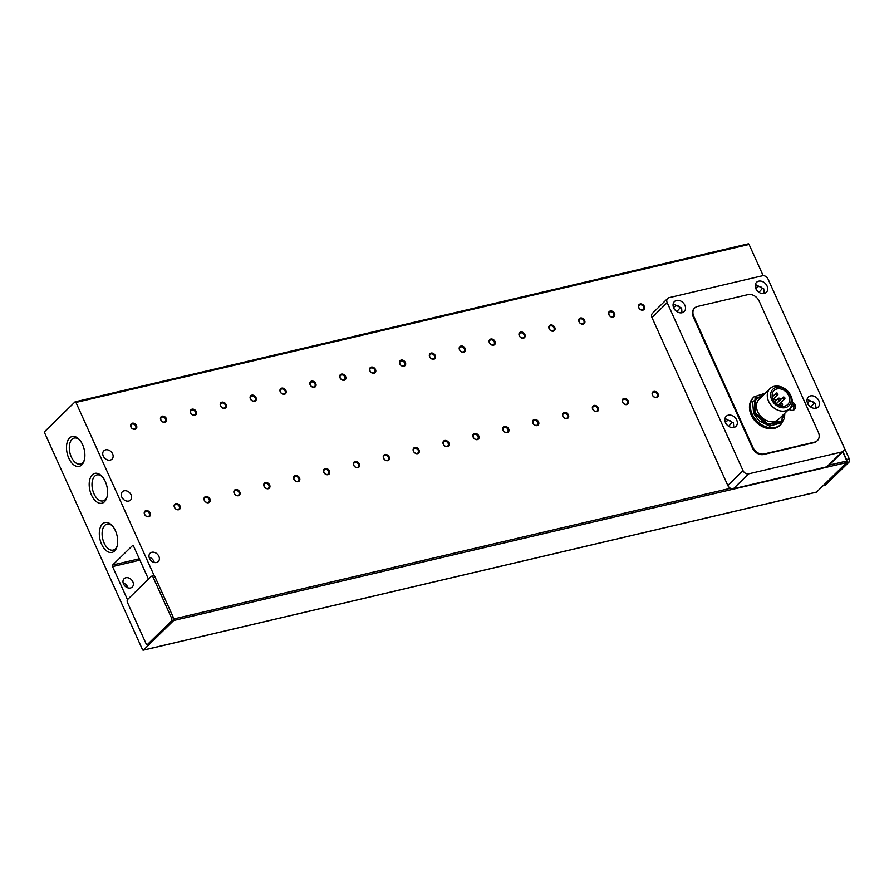 <?xml version="1.0" encoding="UTF-8"?>
<svg xmlns="http://www.w3.org/2000/svg" width="894" height="894" viewBox="0 0 894 894"><rect width="100%" height="100%" fill="white"/><g stroke="black" fill="none" stroke-linecap="round" stroke-linejoin="round"><path stroke-width="1.34" d="M127.943 587.872A5.833 4.537 45.6 0 0 127.596 586.889A5.833 4.537 45.6 0 0 123.16 582.977M132.837 581.759A5.833 4.537 -134.4 0 1 132.256 587.023A5.833 4.537 -134.4 0 1 123.506 583.95A5.833 4.537 -134.4 0 1 124.098 578.686A5.833 4.537 -134.4 0 1 132.837 581.759M131.105 494.851A5.833 4.537 -134.4 0 1 130.513 500.115A5.833 4.537 -134.4 0 1 121.774 497.042A5.833 4.537 -134.4 0 1 122.355 491.778A5.833 4.537 -134.4 0 1 131.105 494.851M112.61 453.873A5.833 4.537 -134.4 0 1 112.018 459.136A5.833 4.537 -134.4 0 1 103.268 456.074A5.833 4.537 -134.4 0 1 103.86 450.799A5.833 4.537 -134.4 0 1 112.61 453.873M102.419 524.007A15.343 8.739 -103.2 0 0 101.603 544.234A15.343 8.739 -103.2 0 0 114.588 550.95A15.343 8.739 -103.2 0 0 116.913 546.871A15.343 8.739 -103.2 0 0 111.862 525.314A15.343 8.739 -103.2 0 0 102.419 524.007M112.454 525.974A13.354 7.599 -103.2 0 0 107.045 524.107A13.354 7.599 -103.2 0 0 104.799 525.381A13.354 7.599 -103.2 0 0 103.302 540.959A13.354 7.599 -103.2 0 0 113.147 550.101A13.354 7.599 -103.2 0 0 115.393 548.827A13.354 7.599 -103.2 0 0 117.159 546.022M69.609 437.948A15.343 8.739 -103.2 0 0 68.793 458.186A15.343 8.739 -103.2 0 0 81.779 464.902A15.343 8.739 -103.2 0 0 84.114 460.823A15.343 8.739 -103.2 0 0 79.052 439.267A15.343 8.739 -103.2 0 0 69.609 437.948M79.644 439.926A13.354 7.599 -103.2 0 0 74.247 438.06A13.354 7.599 -103.2 0 0 72.001 439.334A13.354 7.599 -103.2 0 0 70.503 454.912A13.354 7.599 -103.2 0 0 80.348 464.053A13.354 7.599 -103.2 0 0 82.583 462.779A13.354 7.599 -103.2 0 0 84.349 459.974M92.305 474.815A15.343 8.739 -103.2 0 0 91.49 495.052A15.343 8.739 -103.2 0 0 104.475 501.769A15.343 8.739 -103.2 0 0 106.811 497.69A15.343 8.739 -103.2 0 0 101.748 476.133A15.343 8.739 -103.2 0 0 92.305 474.815M102.341 476.793A13.354 7.599 -103.2 0 0 96.943 474.926A13.354 7.599 -103.2 0 0 94.697 476.2A13.354 7.599 -103.2 0 0 93.2 491.778A13.354 7.599 -103.2 0 0 103.045 500.919A13.354 7.599 -103.2 0 0 105.28 499.645A13.354 7.599 -103.2 0 0 107.045 496.841M149.097 557.241A5.833 4.537 -134.4 0 1 153.824 561.231A5.833 4.537 -134.4 0 1 154.237 562.494M158.853 556.303A5.833 4.537 -134.4 0 1 158.26 561.566A5.833 4.537 -134.4 0 1 149.522 558.493A5.833 4.537 -134.4 0 1 150.103 553.23A5.833 4.537 -134.4 0 1 158.853 556.303M638.986 307.871A2.872 2.235 45.6 0 0 642.428 309.86A2.872 2.235 45.6 0 0 643.289 309.391A2.872 2.235 45.6 0 0 643.579 306.798A2.872 2.235 45.6 0 0 640.149 304.82A2.872 2.235 45.6 0 0 639.277 305.29A2.872 2.235 45.6 0 0 638.986 307.871M642.954 310.129A3.498 2.716 -134.4 0 1 638.774 307.715A3.498 2.716 -134.4 0 1 640.182 303.982A3.498 2.716 -134.4 0 1 644.373 306.407A3.498 2.716 -134.4 0 1 642.954 310.129M609.116 314.889A2.872 2.235 45.6 0 0 612.546 316.867A2.872 2.235 45.6 0 0 613.418 316.398A2.872 2.235 45.6 0 0 613.709 313.816A2.872 2.235 45.6 0 0 610.278 311.827A2.872 2.235 45.6 0 0 609.406 312.297A2.872 2.235 45.6 0 0 609.116 314.889M613.083 317.147A3.498 2.716 -134.4 0 1 608.892 314.733A3.498 2.716 -134.4 0 1 610.311 311A3.498 2.716 -134.4 0 1 614.491 313.414A3.498 2.716 -134.4 0 1 613.083 317.147M579.245 321.896A2.872 2.235 45.6 0 0 582.676 323.885A2.872 2.235 45.6 0 0 583.547 323.416A2.872 2.235 45.6 0 0 583.838 320.823A2.872 2.235 45.6 0 0 580.396 318.845A2.872 2.235 45.6 0 0 579.535 319.314A2.872 2.235 45.6 0 0 579.245 321.896M583.212 324.153A3.498 2.716 -134.4 0 1 579.021 321.739A3.498 2.716 -134.4 0 1 580.429 318.007A3.498 2.716 -134.4 0 1 584.62 320.432A3.498 2.716 -134.4 0 1 583.212 324.153M549.363 328.914A2.872 2.235 45.6 0 0 552.794 330.892A2.872 2.235 45.6 0 0 553.665 330.422A2.872 2.235 45.6 0 0 553.956 327.841A2.872 2.235 45.6 0 0 550.525 325.852A2.872 2.235 45.6 0 0 549.654 326.321A2.872 2.235 45.6 0 0 549.363 328.914M553.33 331.171A3.498 2.716 -134.4 0 1 549.139 328.757A3.498 2.716 -134.4 0 1 550.559 325.025A3.498 2.716 -134.4 0 1 554.749 327.439A3.498 2.716 -134.4 0 1 553.33 331.171M519.492 335.921A2.872 2.235 45.6 0 0 522.923 337.91A2.872 2.235 45.6 0 0 523.795 337.44A2.872 2.235 45.6 0 0 524.085 334.848A2.872 2.235 45.6 0 0 520.654 332.87A2.872 2.235 45.6 0 0 519.783 333.339A2.872 2.235 45.6 0 0 519.492 335.921M523.459 338.178A3.498 2.716 -134.4 0 1 519.269 335.764A3.498 2.716 -134.4 0 1 520.688 332.032A3.498 2.716 -134.4 0 1 524.867 334.457A3.498 2.716 -134.4 0 1 523.459 338.178M489.621 342.938A2.872 2.235 45.6 0 0 493.052 344.916A2.872 2.235 45.6 0 0 493.913 344.447A2.872 2.235 45.6 0 0 494.203 341.866A2.872 2.235 45.6 0 0 490.772 339.876A2.872 2.235 45.6 0 0 489.901 340.346A2.872 2.235 45.6 0 0 489.621 342.938M493.589 345.196A3.498 2.716 -134.4 0 1 489.398 342.782A3.498 2.716 -134.4 0 1 490.806 339.049A3.498 2.716 -134.4 0 1 494.997 341.463A3.498 2.716 -134.4 0 1 493.589 345.196M459.739 349.945A2.872 2.235 45.6 0 0 463.17 351.934A2.872 2.235 45.6 0 0 464.042 351.465A2.872 2.235 45.6 0 0 464.332 348.872A2.872 2.235 45.6 0 0 460.902 346.894A2.872 2.235 45.6 0 0 460.03 347.364A2.872 2.235 45.6 0 0 459.739 349.945M463.707 352.202A3.498 2.716 -134.4 0 1 459.516 349.789A3.498 2.716 -134.4 0 1 460.935 346.056A3.498 2.716 -134.4 0 1 465.126 348.481A3.498 2.716 -134.4 0 1 463.707 352.202M429.869 356.963A2.872 2.235 45.6 0 0 433.299 358.941A2.872 2.235 45.6 0 0 434.171 358.472A2.872 2.235 45.6 0 0 434.462 355.89A2.872 2.235 45.6 0 0 431.02 353.901A2.872 2.235 45.6 0 0 430.159 354.37A2.872 2.235 45.6 0 0 429.869 356.963M433.836 359.22A3.498 2.716 -134.4 0 1 429.645 356.807A3.498 2.716 -134.4 0 1 431.053 353.074A3.498 2.716 -134.4 0 1 435.244 355.488A3.498 2.716 -134.4 0 1 433.836 359.22M399.987 363.97A2.872 2.235 45.6 0 0 403.429 365.959A2.872 2.235 45.6 0 0 404.289 365.49A2.872 2.235 45.6 0 0 404.58 362.897A2.872 2.235 45.6 0 0 401.149 360.919A2.872 2.235 45.6 0 0 400.277 361.388A2.872 2.235 45.6 0 0 399.987 363.97M403.954 366.227A3.498 2.716 -134.4 0 1 399.774 363.813A3.498 2.716 -134.4 0 1 401.183 360.081A3.498 2.716 -134.4 0 1 405.373 362.506A3.498 2.716 -134.4 0 1 403.954 366.227M370.116 370.988A2.872 2.235 45.6 0 0 373.547 372.966A2.872 2.235 45.6 0 0 374.418 372.496A2.872 2.235 45.6 0 0 374.709 369.915A2.872 2.235 45.6 0 0 371.278 367.926A2.872 2.235 45.6 0 0 370.407 368.395A2.872 2.235 45.6 0 0 370.116 370.988M374.083 373.245A3.498 2.716 -134.4 0 1 369.892 370.831A3.498 2.716 -134.4 0 1 371.312 367.099A3.498 2.716 -134.4 0 1 375.502 369.513A3.498 2.716 -134.4 0 1 374.083 373.245M340.245 377.994A2.872 2.235 45.6 0 0 343.676 379.984A2.872 2.235 45.6 0 0 344.548 379.514A2.872 2.235 45.6 0 0 344.838 376.922A2.872 2.235 45.6 0 0 341.396 374.944A2.872 2.235 45.6 0 0 340.536 375.413A2.872 2.235 45.6 0 0 340.245 377.994M344.212 380.252A3.498 2.716 -134.4 0 1 340.022 377.838A3.498 2.716 -134.4 0 1 341.43 374.105A3.498 2.716 -134.4 0 1 345.62 376.53A3.498 2.716 -134.4 0 1 344.212 380.252M310.363 385.012A2.872 2.235 45.6 0 0 313.805 386.99A2.872 2.235 45.6 0 0 314.666 386.521A2.872 2.235 45.6 0 0 314.956 383.939A2.872 2.235 45.6 0 0 311.525 381.95A2.872 2.235 45.6 0 0 310.654 382.42A2.872 2.235 45.6 0 0 310.363 385.012M314.33 387.27A3.498 2.716 -134.4 0 1 310.151 384.856A3.498 2.716 -134.4 0 1 311.559 381.123A3.498 2.716 -134.4 0 1 315.75 383.537A3.498 2.716 -134.4 0 1 314.33 387.27M280.493 392.019A2.872 2.235 45.6 0 0 283.923 394.008A2.872 2.235 45.6 0 0 284.795 393.539A2.872 2.235 45.6 0 0 285.085 390.946A2.872 2.235 45.6 0 0 281.655 388.968A2.872 2.235 45.6 0 0 280.783 389.438A2.872 2.235 45.6 0 0 280.493 392.019M284.46 394.276A3.498 2.716 -134.4 0 1 280.269 391.863A3.498 2.716 -134.4 0 1 281.688 388.13A3.498 2.716 -134.4 0 1 285.868 390.555A3.498 2.716 -134.4 0 1 284.46 394.276M250.622 399.037A2.872 2.235 45.6 0 0 254.052 401.015A2.872 2.235 45.6 0 0 254.924 400.546A2.872 2.235 45.6 0 0 255.203 397.964A2.872 2.235 45.6 0 0 251.773 395.975A2.872 2.235 45.6 0 0 250.912 396.444A2.872 2.235 45.6 0 0 250.622 399.037M254.589 401.294A3.498 2.716 -134.4 0 1 250.398 398.88A3.498 2.716 -134.4 0 1 251.806 395.148A3.498 2.716 -134.4 0 1 255.997 397.562A3.498 2.716 -134.4 0 1 254.589 401.294M220.74 406.044A2.872 2.235 45.6 0 0 224.17 408.033A2.872 2.235 45.6 0 0 225.042 407.563A2.872 2.235 45.6 0 0 225.333 404.971A2.872 2.235 45.6 0 0 221.902 402.993A2.872 2.235 45.6 0 0 221.03 403.462A2.872 2.235 45.6 0 0 220.74 406.044M224.707 408.301A3.498 2.716 -134.4 0 1 220.516 405.887A3.498 2.716 -134.4 0 1 221.935 402.155A3.498 2.716 -134.4 0 1 226.126 404.58A3.498 2.716 -134.4 0 1 224.707 408.301M190.869 413.062A2.872 2.235 45.6 0 0 194.3 415.039A2.872 2.235 45.6 0 0 195.171 414.57A2.872 2.235 45.6 0 0 195.462 411.989A2.872 2.235 45.6 0 0 192.031 410A2.872 2.235 45.6 0 0 191.16 410.469A2.872 2.235 45.6 0 0 190.869 413.062M194.836 415.319A3.498 2.716 -134.4 0 1 190.645 412.905A3.498 2.716 -134.4 0 1 192.065 409.173A3.498 2.716 -134.4 0 1 196.244 411.586A3.498 2.716 -134.4 0 1 194.836 415.319M160.998 420.068A2.872 2.235 45.6 0 0 164.429 422.057A2.872 2.235 45.6 0 0 165.289 421.588A2.872 2.235 45.6 0 0 165.58 418.995A2.872 2.235 45.6 0 0 162.149 417.017A2.872 2.235 45.6 0 0 161.278 417.487A2.872 2.235 45.6 0 0 160.998 420.068M164.965 422.326A3.498 2.716 -134.4 0 1 160.775 419.912A3.498 2.716 -134.4 0 1 162.183 416.179A3.498 2.716 -134.4 0 1 166.373 418.604A3.498 2.716 -134.4 0 1 164.965 422.326M131.116 427.086A2.872 2.235 45.6 0 0 134.547 429.064A2.872 2.235 45.6 0 0 135.419 428.595A2.872 2.235 45.6 0 0 135.709 426.013A2.872 2.235 45.6 0 0 132.278 424.024A2.872 2.235 45.6 0 0 131.407 424.494A2.872 2.235 45.6 0 0 131.116 427.086M135.083 429.343A3.498 2.716 -134.4 0 1 130.893 426.93A3.498 2.716 -134.4 0 1 132.312 423.197A3.498 2.716 -134.4 0 1 136.503 425.611A3.498 2.716 -134.4 0 1 135.083 429.343M652.654 395.293A2.872 2.235 45.6 0 0 656.084 397.282A2.872 2.235 45.6 0 0 656.956 396.813A2.872 2.235 45.6 0 0 657.246 394.22A2.872 2.235 45.6 0 0 653.805 392.242A2.872 2.235 45.6 0 0 652.944 392.712A2.872 2.235 45.6 0 0 652.654 395.293M656.621 397.551A3.498 2.716 -134.4 0 1 652.43 395.137A3.498 2.716 -134.4 0 1 653.838 391.404A3.498 2.716 -134.4 0 1 658.029 393.818A3.498 2.716 -134.4 0 1 656.621 397.551M622.772 402.311A2.872 2.235 45.6 0 0 626.213 404.289A2.872 2.235 45.6 0 0 627.074 403.82A2.872 2.235 45.6 0 0 627.364 401.227A2.872 2.235 45.6 0 0 623.934 399.249A2.872 2.235 45.6 0 0 623.062 399.719A2.872 2.235 45.6 0 0 622.772 402.311M626.739 404.569A3.498 2.716 -134.4 0 1 622.548 402.155A3.498 2.716 -134.4 0 1 623.967 398.422A3.498 2.716 -134.4 0 1 628.158 400.836A3.498 2.716 -134.4 0 1 626.739 404.569M592.901 409.318A2.872 2.235 45.6 0 0 596.332 411.307A2.872 2.235 45.6 0 0 597.203 410.838A2.872 2.235 45.6 0 0 597.494 408.245A2.872 2.235 45.6 0 0 594.063 406.267A2.872 2.235 45.6 0 0 593.191 406.736A2.872 2.235 45.6 0 0 592.901 409.318M596.868 411.575A3.498 2.716 -134.4 0 1 592.677 409.161A3.498 2.716 -134.4 0 1 594.097 405.429A3.498 2.716 -134.4 0 1 598.276 407.843A3.498 2.716 -134.4 0 1 596.868 411.575M563.03 416.336A2.872 2.235 45.6 0 0 566.461 418.314A2.872 2.235 45.6 0 0 567.332 417.844A2.872 2.235 45.6 0 0 567.612 415.252A2.872 2.235 45.6 0 0 564.181 413.274A2.872 2.235 45.6 0 0 563.309 413.743A2.872 2.235 45.6 0 0 563.03 416.336M566.997 418.593A3.498 2.716 -134.4 0 1 562.807 416.179A3.498 2.716 -134.4 0 1 564.215 412.447A3.498 2.716 -134.4 0 1 568.405 414.861A3.498 2.716 -134.4 0 1 566.997 418.593M533.148 423.343A2.872 2.235 45.6 0 0 536.579 425.332A2.872 2.235 45.6 0 0 537.45 424.862A2.872 2.235 45.6 0 0 537.741 422.27A2.872 2.235 45.6 0 0 534.31 420.292A2.872 2.235 45.6 0 0 533.439 420.761A2.872 2.235 45.6 0 0 533.148 423.343M537.115 425.6A3.498 2.716 -134.4 0 1 532.925 423.186A3.498 2.716 -134.4 0 1 534.344 419.454A3.498 2.716 -134.4 0 1 538.534 421.879A3.498 2.716 -134.4 0 1 537.115 425.6M503.277 430.36A2.872 2.235 45.6 0 0 506.708 432.338A2.872 2.235 45.6 0 0 507.58 431.869A2.872 2.235 45.6 0 0 507.87 429.276A2.872 2.235 45.6 0 0 504.439 427.298A2.872 2.235 45.6 0 0 503.568 427.768A2.872 2.235 45.6 0 0 503.277 430.36M507.244 432.618A3.498 2.716 -134.4 0 1 503.054 430.204A3.498 2.716 -134.4 0 1 504.473 426.472A3.498 2.716 -134.4 0 1 508.652 428.885A3.498 2.716 -134.4 0 1 507.244 432.618M473.395 437.367A2.872 2.235 45.6 0 0 476.837 439.356A2.872 2.235 45.6 0 0 477.698 438.887A2.872 2.235 45.6 0 0 477.988 436.294A2.872 2.235 45.6 0 0 474.558 434.316A2.872 2.235 45.6 0 0 473.686 434.786A2.872 2.235 45.6 0 0 473.395 437.367M477.362 439.624A3.498 2.716 -134.4 0 1 473.183 437.211A3.498 2.716 -134.4 0 1 474.591 433.478A3.498 2.716 -134.4 0 1 478.782 435.903A3.498 2.716 -134.4 0 1 477.362 439.624M443.525 444.385A2.872 2.235 45.6 0 0 446.955 446.363A2.872 2.235 45.6 0 0 447.827 445.894A2.872 2.235 45.6 0 0 448.117 443.301A2.872 2.235 45.6 0 0 444.687 441.323A2.872 2.235 45.6 0 0 443.815 441.792A2.872 2.235 45.6 0 0 443.525 444.385M447.492 446.642A3.498 2.716 -134.4 0 1 443.301 444.229A3.498 2.716 -134.4 0 1 444.72 440.496A3.498 2.716 -134.4 0 1 448.911 442.91A3.498 2.716 -134.4 0 1 447.492 446.642M413.654 451.392A2.872 2.235 45.6 0 0 417.085 453.381A2.872 2.235 45.6 0 0 417.956 452.912A2.872 2.235 45.6 0 0 418.247 450.319A2.872 2.235 45.6 0 0 414.805 448.341A2.872 2.235 45.6 0 0 413.944 448.81A2.872 2.235 45.6 0 0 413.654 451.392M417.621 453.649A3.498 2.716 -134.4 0 1 413.43 451.235A3.498 2.716 -134.4 0 1 414.838 447.503A3.498 2.716 -134.4 0 1 419.029 449.928A3.498 2.716 -134.4 0 1 417.621 453.649M383.772 458.41A2.872 2.235 45.6 0 0 387.214 460.388A2.872 2.235 45.6 0 0 388.074 459.918A2.872 2.235 45.6 0 0 388.365 457.326A2.872 2.235 45.6 0 0 384.934 455.348A2.872 2.235 45.6 0 0 384.062 455.817A2.872 2.235 45.6 0 0 383.772 458.41M387.739 460.667A3.498 2.716 -134.4 0 1 383.56 458.253A3.498 2.716 -134.4 0 1 384.968 454.521A3.498 2.716 -134.4 0 1 389.158 456.935A3.498 2.716 -134.4 0 1 387.739 460.667M353.901 465.416A2.872 2.235 45.6 0 0 357.332 467.406A2.872 2.235 45.6 0 0 358.203 466.936A2.872 2.235 45.6 0 0 358.494 464.344A2.872 2.235 45.6 0 0 355.063 462.366A2.872 2.235 45.6 0 0 354.192 462.835A2.872 2.235 45.6 0 0 353.901 465.416M357.868 467.674A3.498 2.716 -134.4 0 1 353.678 465.26A3.498 2.716 -134.4 0 1 355.097 461.527A3.498 2.716 -134.4 0 1 359.276 463.952A3.498 2.716 -134.4 0 1 357.868 467.674M324.03 472.434A2.872 2.235 45.6 0 0 327.461 474.412A2.872 2.235 45.6 0 0 328.333 473.943A2.872 2.235 45.6 0 0 328.623 471.35A2.872 2.235 45.6 0 0 325.181 469.372A2.872 2.235 45.6 0 0 324.321 469.842A2.872 2.235 45.6 0 0 324.03 472.434M327.997 474.692A3.498 2.716 -134.4 0 1 323.807 472.278A3.498 2.716 -134.4 0 1 325.215 468.545A3.498 2.716 -134.4 0 1 329.405 470.959A3.498 2.716 -134.4 0 1 327.997 474.692M294.148 479.441A2.872 2.235 45.6 0 0 297.579 481.43A2.872 2.235 45.6 0 0 298.451 480.961A2.872 2.235 45.6 0 0 298.741 478.368A2.872 2.235 45.6 0 0 295.311 476.39A2.872 2.235 45.6 0 0 294.439 476.86A2.872 2.235 45.6 0 0 294.148 479.441M298.115 481.698A3.498 2.716 -134.4 0 1 293.925 479.285A3.498 2.716 -134.4 0 1 295.344 475.552A3.498 2.716 -134.4 0 1 299.535 477.977A3.498 2.716 -134.4 0 1 298.115 481.698M264.278 486.459A2.872 2.235 45.6 0 0 267.708 488.437A2.872 2.235 45.6 0 0 268.58 487.968A2.872 2.235 45.6 0 0 268.87 485.375A2.872 2.235 45.6 0 0 265.44 483.397A2.872 2.235 45.6 0 0 264.568 483.866A2.872 2.235 45.6 0 0 264.278 486.459M268.245 488.716A3.498 2.716 -134.4 0 1 264.054 486.302A3.498 2.716 -134.4 0 1 265.473 482.57A3.498 2.716 -134.4 0 1 269.653 484.984A3.498 2.716 -134.4 0 1 268.245 488.716M234.407 493.466A2.872 2.235 45.6 0 0 237.838 495.455A2.872 2.235 45.6 0 0 238.698 494.985A2.872 2.235 45.6 0 0 238.989 492.393A2.872 2.235 45.6 0 0 235.558 490.415A2.872 2.235 45.6 0 0 234.686 490.884A2.872 2.235 45.6 0 0 234.407 493.466M238.374 495.723A3.498 2.716 -134.4 0 1 234.183 493.309A3.498 2.716 -134.4 0 1 235.591 489.577A3.498 2.716 -134.4 0 1 239.782 492.002A3.498 2.716 -134.4 0 1 238.374 495.723M204.525 500.484A2.872 2.235 45.6 0 0 207.956 502.462A2.872 2.235 45.6 0 0 208.827 501.992A2.872 2.235 45.6 0 0 209.118 499.4A2.872 2.235 45.6 0 0 205.687 497.422A2.872 2.235 45.6 0 0 204.815 497.891A2.872 2.235 45.6 0 0 204.525 500.484M208.492 502.741A3.498 2.716 -134.4 0 1 204.301 500.327A3.498 2.716 -134.4 0 1 205.721 496.595A3.498 2.716 -134.4 0 1 209.911 499.008A3.498 2.716 -134.4 0 1 208.492 502.741M174.654 507.49A2.872 2.235 45.6 0 0 178.085 509.479A2.872 2.235 45.6 0 0 178.956 509.01A2.872 2.235 45.6 0 0 179.247 506.417A2.872 2.235 45.6 0 0 175.805 504.439A2.872 2.235 45.6 0 0 174.945 504.909A2.872 2.235 45.6 0 0 174.654 507.49M178.621 509.748A3.498 2.716 -134.4 0 1 174.431 507.334A3.498 2.716 -134.4 0 1 175.839 503.601A3.498 2.716 -134.4 0 1 180.029 506.026A3.498 2.716 -134.4 0 1 178.621 509.748M144.772 514.508A2.872 2.235 45.6 0 0 148.214 516.486A2.872 2.235 45.6 0 0 149.075 516.017A2.872 2.235 45.6 0 0 149.365 513.435A2.872 2.235 45.6 0 0 145.934 511.446A2.872 2.235 45.6 0 0 145.063 511.916A2.872 2.235 45.6 0 0 144.772 514.508M148.739 516.766A3.498 2.716 -134.4 0 1 144.56 514.352A3.498 2.716 -134.4 0 1 145.968 510.619A3.498 2.716 -134.4 0 1 150.158 513.033A3.498 2.716 -134.4 0 1 148.739 516.766M818.848 400.724A6.996 5.442 -134.4 0 1 818.144 407.038A6.996 5.442 -134.4 0 1 807.651 403.35A6.996 5.442 -134.4 0 1 808.355 397.037A6.996 5.442 -134.4 0 1 818.848 400.724M736.701 420.012A6.996 5.442 -134.4 0 1 735.986 426.326A6.996 5.442 -134.4 0 1 725.492 422.638A6.996 5.442 -134.4 0 1 726.196 416.325A6.996 5.442 -134.4 0 1 736.701 420.012M767.052 286.002A6.996 5.442 -134.4 0 1 766.348 292.327A6.996 5.442 -134.4 0 1 755.855 288.639A6.996 5.442 -134.4 0 1 756.559 282.314A6.996 5.442 -134.4 0 1 767.052 286.002M684.893 305.29A6.996 5.442 -134.4 0 1 684.189 311.604A6.996 5.442 -134.4 0 1 673.696 307.916A6.996 5.442 -134.4 0 1 674.4 301.602A6.996 5.442 -134.4 0 1 684.893 305.29M781.043 424.292L780.093 425.22A19.243 14.963 -134.4 0 1 751.228 415.073A19.243 14.963 -134.4 0 1 753.173 397.707L754.123 396.78A19.243 14.963 -134.4 0 0 752.178 414.157A19.243 14.963 -134.4 0 0 781.043 424.292L784.451 418.213L784.843 413.229M792.274 401.842A5.129 3.989 -134.4 0 1 795.012 404.792A5.129 3.989 -134.4 0 1 794.498 409.43A5.129 3.989 -134.4 0 1 788.888 409.273M789.558 408.603L778.73 419.208A14.002 10.884 -134.4 0 1 757.743 411.832A14.002 10.884 -134.4 0 1 759.151 399.193L769.98 388.599A14.002 10.884 -134.4 0 1 774.226 386.309A14.002 10.884 -134.4 0 1 790.978 395.975A14.002 10.884 -134.4 0 1 789.558 408.603A14.002 10.884 -134.4 0 1 785.323 410.894A14.002 10.884 -134.4 0 1 768.572 401.227A14.002 10.884 -134.4 0 1 769.98 388.599M776.338 387.404A11.488 8.929 -134.4 0 1 790.095 395.338A11.488 8.929 -134.4 0 1 785.457 407.597A11.488 8.929 -134.4 0 1 771.701 399.663A11.488 8.929 -134.4 0 1 776.338 387.404M773.053 399.339A9.8 7.621 45.6 0 0 787.748 404.501A9.8 7.621 45.6 0 0 788.743 395.662A9.8 7.621 45.6 0 0 774.048 390.499A9.8 7.621 45.6 0 0 773.053 399.339M778.283 399.361A1.162 0.905 -134.4 0 1 780.149 398.925A1.162 0.905 -134.4 0 1 778.283 399.361M775.97 394.243A1.162 0.905 -134.4 0 1 777.847 393.807A1.162 0.905 -134.4 0 1 775.97 394.243M780.596 404.479A1.162 0.905 -134.4 0 1 782.462 404.043A1.162 0.905 -134.4 0 1 780.596 404.479M773.578 400.367A1.162 0.905 -134.4 0 1 775.489 400.02A1.162 0.905 -134.4 0 1 773.869 400.836M782.954 398.266A1.162 0.905 -134.4 0 1 784.82 397.83A1.162 0.905 -134.4 0 1 782.954 398.266M147.398 644.362L149.264 643.926A2.336 1.33 -103.2 0 0 149.656 643.702L173.257 620.615A2.336 1.33 -103.2 0 0 173.727 618.972A1.162 0.659 76.8 0 1 173.66 620.514L143.453 650.072A1.162 0.659 76.8 0 1 142.47 649.558L44.7 433.02A1.162 0.659 76.8 0 1 44.767 431.489L74.973 401.931A1.162 0.659 76.8 0 1 75.956 402.434L154.304 575.948A2.336 1.33 -103.2 0 0 153.489 575.736L151.622 576.172A2.336 1.33 76.8 0 1 153.198 577.412L171.514 617.977A2.336 1.33 76.8 0 1 171.391 621.051L147.789 644.149A2.336 1.33 76.8 0 1 147.398 644.362A2.336 1.33 76.8 0 1 145.811 643.121L127.507 602.556A2.336 1.33 76.8 0 1 127.63 599.483L151.231 576.395A2.336 1.33 76.8 0 1 151.622 576.172M127.507 599.617A1.162 0.659 76.8 0 1 127.361 599.36L112.566 566.584A1.162 0.659 76.8 0 1 112.622 565.042L132.558 545.541A1.162 0.659 76.8 0 1 133.541 546.055L148.337 578.831A1.162 0.659 76.8 0 1 148.449 579.111M816.155 492.169A1.162 0.659 -103.2 0 0 816.58 492.069L143.453 650.072M816.58 492.069L846.786 462.511A1.162 0.659 -103.2 0 0 846.841 460.98L842.718 451.839M763.174 275.665L749.071 244.442A1.162 0.659 -103.2 0 0 748.088 243.928M154.304 575.948A2.336 1.33 76.8 0 1 155.064 576.976L173.38 617.542A2.336 1.33 76.8 0 1 173.727 618.972L730.476 488.292A4.671 3.632 45.6 0 0 733.404 488.739L826.771 466.824A4.671 3.632 45.6 0 0 828.179 466.065L843.388 451.179A4.671 3.632 45.6 0 0 843.858 446.966L768.013 278.984A4.671 3.632 -134.4 0 0 762.426 275.765L669.07 297.68A4.671 3.632 -134.4 0 0 667.662 298.44A4.671 3.632 -134.4 0 0 667.181 302.653L743.037 470.635A4.671 3.632 45.6 0 0 748.613 473.854L841.98 451.939A4.671 3.632 45.6 0 0 843.388 451.179M743.037 470.635L727.828 485.509A4.671 3.632 45.6 0 0 730.476 488.292M727.828 485.509L651.972 317.526A4.671 3.632 -134.4 0 1 652.452 313.325L667.662 298.44M173.66 620.514L849.177 461.963L825.575 485.051L823.173 485.621M822.994 485.788L825.184 485.274A2.336 1.33 -103.2 0 0 825.575 485.051M849.177 461.963A2.336 1.33 -103.2 0 0 849.3 458.879L846.495 459.538A2.336 1.33 76.8 0 1 846.841 460.98L829.129 465.137M842.93 451.626L846.495 459.538M830.984 418.325L849.3 458.879M817.105 440.854A9.331 7.253 -134.4 0 1 816.859 441.111A9.331 7.253 -134.4 0 1 814.032 442.642L763.621 454.476A9.331 7.253 -134.4 0 1 752.446 448.028L693.252 316.923A9.331 7.253 -134.4 0 1 694.191 308.497A9.331 7.253 -134.4 0 1 694.459 308.251M693.252 316.923L693.778 316.409A9.331 7.253 -134.4 0 1 694.716 307.983A9.331 7.253 -134.4 0 1 697.543 306.463L747.954 294.629A9.331 7.253 -134.4 0 1 759.129 301.066L818.323 432.182A9.331 7.253 -134.4 0 1 817.384 440.597A9.331 7.253 -134.4 0 1 814.557 442.128L814.032 442.642M693.778 316.409L752.971 447.514L752.446 448.028M763.621 454.476L764.135 453.962A9.331 7.253 -134.4 0 1 752.971 447.514M764.135 453.962L814.557 442.128M762.414 396.008L755.084 398.355L754.089 413.307L767.108 424.985L781.121 421.689L781.959 420.873L782.306 415.71M767.108 424.985L767.946 424.158L781.959 420.873M754.089 413.307L754.927 412.492L767.946 424.158M755.922 397.528L754.927 412.492M808.355 404.747C805.706 401.339 813.305 399.551 813.953 403.44L810.791 407.027M726.196 424.035C723.559 420.616 731.147 418.839 731.795 422.717L728.632 426.315M756.559 290.025C753.91 286.616 761.509 284.828 762.157 288.717L758.984 292.304M674.4 309.313C671.752 305.904 679.351 304.116 679.999 307.994L676.836 311.593M784.25 413.81L780.73 422.951L769.622 426.069L758.85 420.627L753.631 413.419L752.603 401.764L764.672 393.796M792.106 403.686L793.559 405.53L789.033 409.128M171.391 621.051L173.257 620.615M171.514 617.977L173.38 617.542M147.789 644.149L149.656 643.702M155.064 576.976L153.198 577.412M749.071 244.442L75.956 402.434M112.566 566.584L139.911 560.158M149.298 557.957L150.382 557.7M139.296 558.784L112.622 565.042M651.972 317.526L667.181 302.653M841.98 451.939L826.771 466.824M733.404 488.739L748.613 473.854M815.943 408.2L815.574 403.529L807.148 399.216M733.784 427.488L733.415 422.817L724.989 418.504M764.146 293.489L763.767 288.818L755.352 284.493M681.988 312.766L681.619 308.095L673.193 303.781M793.447 410.458L794.096 405.563L792.173 403.183M774.673 401.954L778.406 398.311M772.293 396.902L776.093 393.192M778.83 405.273L780.719 403.429M776.428 403.719L783.077 397.215M816.378 492.181L143.263 650.184M748.289 243.816L75.163 401.819M765.264 393.215L754.123 396.78M776.305 403.619L780.037 399.976M773.086 399.394L777.724 394.857M781.3 406.122L782.351 405.094M774.584 401.842L775.366 401.071M778.395 405.049L784.708 398.88"/></g></svg>
